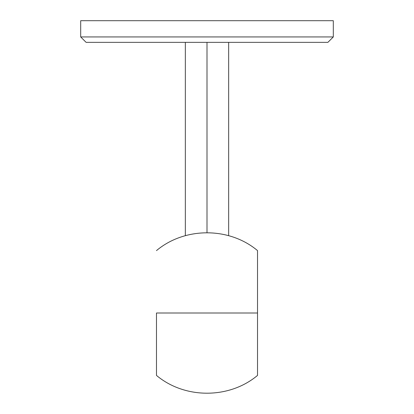 <?xml version="1.0" encoding="UTF-8"?>
<svg xmlns="http://www.w3.org/2000/svg" width="414" height="414" viewBox="0 0 414 414"><rect width="100%" height="100%" fill="white"/><g stroke="black" fill="none" stroke-linecap="round" stroke-linejoin="round"><path stroke-width="0.62" d="M80.694 36.939L86.107 42.352L327.893 42.352L333.306 36.939L80.694 36.939L333.306 36.939L333.306 20.7L80.694 20.7L80.694 36.939L80.694 20.7L333.306 20.7L333.306 36.939L327.893 42.352L86.107 42.352L80.694 36.939M207 42.352L207 232.715L207 42.352M257.524 374.059L257.524 250.599L257.524 313.005L156.476 313.005L257.524 313.005L257.524 375.415L257.524 251.66M156.476 313.005L156.476 375.415L156.476 313.005M257.524 251.955L257.524 375.115M257.524 250.9L257.524 250.599C229.294 226.888 184.711 226.882 156.476 250.599M228.652 42.352L228.652 235.685M185.348 42.352L185.348 235.685M156.476 375.415C184.706 399.127 229.289 399.132 257.524 375.415"/></g></svg>
